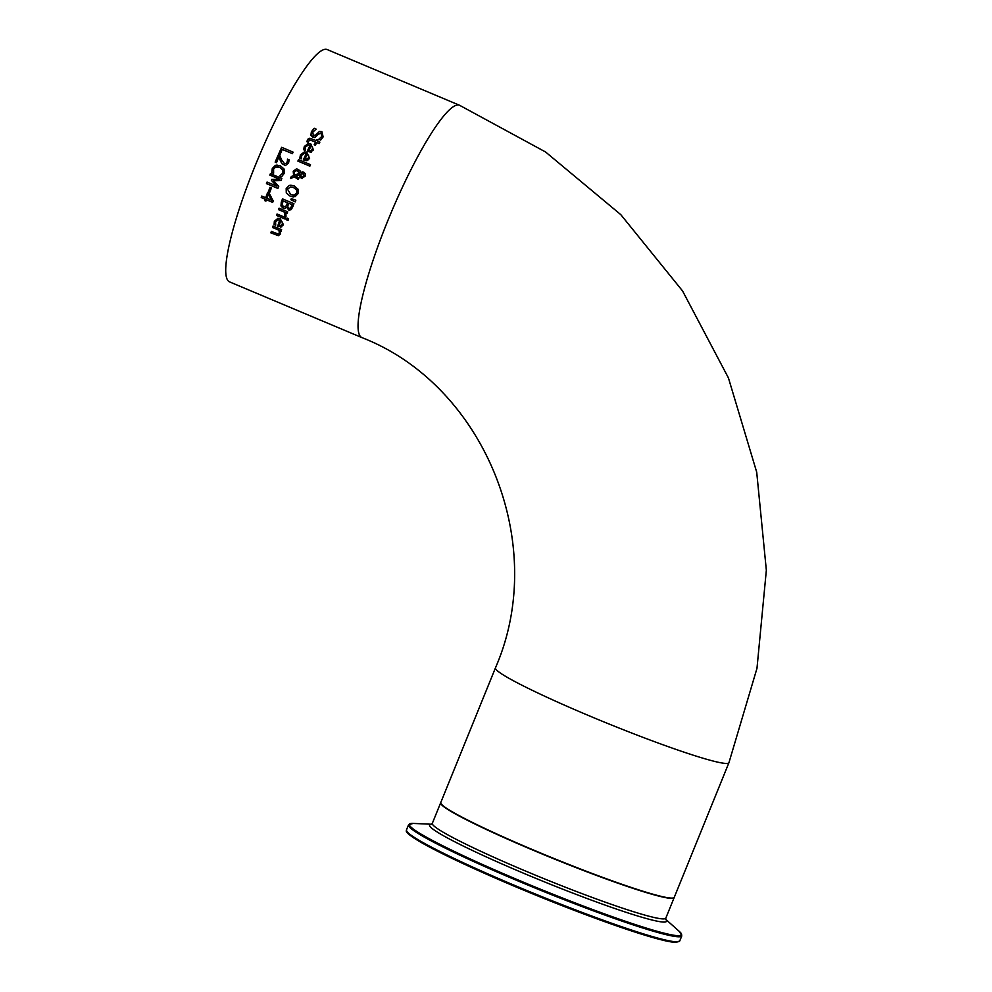 <?xml version="1.0" encoding="UTF-8"?>
<svg xmlns="http://www.w3.org/2000/svg" width="992" height="992" viewBox="0 0 992 992"><rect width="100%" height="100%" fill="white"/><g stroke="black" fill="none" stroke-linecap="round" stroke-linejoin="round"><path stroke-width="1.49" d="M269.762 192.287L268.423 191.729A125.686 21.415 -67.2 0 1 270.084 187.339M268.361 191.729A125.996 21.464 -67.2 0 1 270.035 187.327L271.436 187.91A125.996 21.464 112.8 0 0 269.75 192.312L268.423 191.729M314.253 137.578L310.98 135.21L311.451 131.738L314.266 128.278M313.385 135.582L315.84 134.875L319.399 131.49L321.842 131.601L323.144 136.896L320.689 140.058L318.878 139.289A125.996 21.464 -67.2 0 1 318.928 139.178L321.78 136.45L321.185 133.288L318.643 134.056L314.811 137.516L312.827 137.293L310.918 135.21L311.389 131.738L314.204 128.278L316.113 129.084A125.996 21.464 112.8 0 0 316.051 129.196L312.765 132.172L313.385 135.582L314.253 135.755M313.447 135.582L315.915 134.875L319.461 131.49M321.247 133.288L320.366 133.102L321.247 133.288L321.842 136.45L318.928 139.178M320.714 140.033L318.94 139.289M311.414 152.036L307.235 151.441A125.686 21.415 -67.2 0 1 310.062 145.378L308.326 145.006L305.561 146.977L305.251 150.338A125.996 21.464 112.8 0 0 305.214 150.412L303.688 149.755L304.358 146.469L308.462 143.418L310.806 143.927L313.484 149.904L310.198 152.26M310.955 150.685L312.393 149.321L312.542 147.287L311.104 145.849A125.996 21.464 112.8 0 0 308.946 150.462L310.955 150.685L312.331 149.321L312.48 147.287L311.104 145.849M311.352 152.036L307.173 151.441A125.996 21.464 -67.2 0 1 310 145.378L310.062 145.378M310 145.378L308.363 145.006M305.214 150.412L303.688 149.755M303.626 149.755L304.296 146.469L308.425 143.418M316.2 140.591A125.996 21.464 -67.2 0 1 316.684 139.599L317.874 140.108A125.996 21.464 112.8 0 0 317.39 141.1L319.858 142.129A125.996 21.464 112.8 0 0 319.151 143.604L316.684 142.563A125.996 21.464 112.8 0 0 315.382 145.278L314.179 144.77A125.996 21.464 -67.2 0 1 315.481 142.067L309.628 139.847L308.202 142.154A125.996 21.464 112.8 0 0 308.165 142.24L306.863 141.695L307.47 139.959L309.826 138.21L316.262 140.591A125.686 21.415 -67.2 0 1 316.733 139.624M306.863 141.695L308.103 138.954L309.789 138.21M319.164 143.58L316.684 142.563M308.177 142.216L306.925 141.695M315.481 142.067L309.69 139.847M314.179 144.77L314.241 144.77A125.686 21.415 -67.2 0 1 315.543 142.067M315.394 145.254L314.241 144.77M301.382 158.844L299.807 158.187L300.427 154.901L304.494 151.85L306.863 152.371L309.603 158.336L307.52 160.468L303.354 159.873A125.996 21.464 -67.2 0 1 306.082 153.822L304.383 153.438L301.692 155.409L301.419 158.77A125.996 21.464 112.8 0 0 301.382 158.844L299.869 158.187L300.477 154.901L304.519 151.85M306.342 160.692L303.416 159.873A125.686 21.415 -67.2 0 1 306.144 153.81L304.383 153.438M307.111 159.117L308.524 157.753L308.636 155.719L307.185 154.281A125.996 21.464 112.8 0 0 305.102 158.894L307.111 159.117L308.462 157.753L308.574 155.719L307.185 154.281M307.52 160.468L306.305 160.692M291.313 176.514L293.62 175.609L293.223 171.269L296.62 168.752L299.956 170.636L300.564 172.62L303.788 172.124L305.276 173.699L305.127 176.328L301.518 178.275L300.154 177.171L299.609 174.828L295.678 176.402L298.927 177.952A125.996 21.464 112.8 0 0 298.294 179.478L294.475 176.911L290.495 178.51A125.996 21.464 -67.2 0 1 291.313 176.514L293.682 175.609L293.272 171.269L296.645 168.752M290.569 178.486A125.686 21.415 -67.2 0 1 291.375 176.514M300.564 172.62L302.597 171.864M294.475 176.911L298.307 179.465M299.609 174.828L300.204 177.171L302.498 178.473L301.58 178.275M299.708 173.141L297.836 170.835L295.69 170.76L294.289 172.224L294.574 175.212L299.77 173.141L296.658 170.574M294.574 175.212L299.77 173.141M302.014 176.688L304.184 175.869L303.205 173.687L300.477 174.332L300.911 175.894L302.783 176.849M302.064 176.688L304.246 175.869L303.267 173.687L302.039 173.55M309.851 166.123L297.947 161.113A125.686 21.415 -67.2 0 1 298.58 159.662M297.885 161.113A125.996 21.464 -67.2 0 1 298.53 159.638L310.484 164.672A125.996 21.464 112.8 0 0 309.839 166.148L297.947 161.113M280.972 205.964L281.257 202.219A125.996 21.464 -67.2 0 1 282.497 198.884L293.942 203.707A125.996 21.464 112.8 0 0 292.801 206.782L291.214 209.647L288.66 209.957L286.75 207.278L284.506 208.556L283.117 208.258L280.972 205.964L281.319 202.219A125.686 21.415 -67.2 0 1 282.559 198.908M284.53 208.556L281.021 205.964M288.722 209.957L289.838 210.217L286.874 207.303M283.638 206.621L285.758 206.423L286.8 204.513A125.996 21.464 -67.2 0 1 287.457 202.752L283.228 200.979A125.996 21.464 112.8 0 0 282.757 202.232L282.274 205.071L283.638 206.621L285.82 206.423L286.862 204.513A125.686 21.415 -67.2 0 1 287.506 202.752M283.7 206.621L285.82 206.423L283.7 206.621M287.457 202.752L283.228 200.979M289.032 208.258L290.445 208.171L291.524 206.187A125.996 21.464 -67.2 0 1 292.07 204.699L288.722 203.298A125.996 21.464 112.8 0 0 288.077 205.046L287.804 206.993L289.032 208.258L290.507 208.171L291.586 206.187A125.686 21.415 -67.2 0 1 292.132 204.699M289.094 208.258L290.507 208.171L289.094 208.258M292.07 204.699L288.722 203.298M293.434 196.949L290.21 196.218L286.341 192.969L286.242 188.554L289.28 185.454L290.842 185.194L294.178 185.926L298.034 189.187L298.108 193.576L295.095 196.676L290.148 196.218L286.279 192.969L286.18 188.554L289.23 185.467L290.817 185.194M293.694 195.238L296.844 193.031L296.682 189.956L293.595 187.538L290.792 186.905L287.494 189.125L290.768 194.606L294.599 195.114L296.782 193.031L296.62 189.956L293.533 187.538L290.73 186.905M293.62 195.25L294.649 195.114M285.138 219.083L276.607 215.462A125.686 21.415 -67.2 0 1 277.103 214.024L285.634 217.608A125.996 21.464 112.8 0 0 285.138 219.083M285.138 219.058L276.607 215.462M276.545 215.462A125.996 21.464 -67.2 0 1 277.053 213.999M295.219 201.897L290.941 199.702A125.686 21.415 -67.2 0 1 291.338 198.66M291.288 198.648L295.864 200.186A125.996 21.464 112.8 0 0 295.207 201.922L290.879 199.702A125.996 21.464 -67.2 0 1 291.288 198.648M281.765 226.895L277.723 226.3A125.686 21.415 -67.2 0 1 279.719 220.261L278.02 219.889L275.615 221.848L275.689 225.196A125.996 21.464 112.8 0 0 275.664 225.283L274.09 224.614L274.4 221.328L277.971 218.29L280.265 218.81L283.489 224.775L280.624 227.118M274.09 224.614L274.338 221.328L277.934 218.29M281.703 226.895L277.723 226.3M277.648 226.3A125.996 21.464 -67.2 0 1 279.657 220.261L279.719 220.261M275.677 225.258L274.152 224.614M279.657 220.261L278.058 219.877M281.17 225.556L282.323 224.192L282.298 222.158L280.761 220.72A125.996 21.464 112.8 0 0 279.223 225.333L281.17 225.556L282.385 224.192L282.298 222.158M282.236 222.158L280.761 220.72M286.006 216.405L284.555 215.785A125.686 21.415 -67.2 0 1 284.58 215.71L284.716 212.238L278.628 209.672A125.686 21.415 -67.2 0 1 279.149 208.221M284.518 215.71L284.667 212.238L278.566 209.672A125.996 21.464 -67.2 0 1 279.087 208.196L287.68 211.817A125.996 21.464 112.8 0 0 287.159 213.28L285.882 212.747L285.994 216.43L284.493 215.797A125.996 21.464 -67.2 0 1 284.518 215.71L284.58 215.71M287.159 213.28L285.882 212.747M270.878 232.884A125.996 21.464 -67.2 0 1 271.337 231.421L278.231 234.013L279.298 232.909L278.975 230.218L272.552 227.515A125.996 21.464 -67.2 0 1 273.023 226.04L281.616 229.66A125.996 21.464 112.8 0 0 281.145 231.124L280.19 230.727L280.55 233.876L278.318 235.662L270.94 232.884A125.686 21.415 -67.2 0 1 271.386 231.446M278.343 235.662L270.94 232.884M280.19 230.727L281.158 231.099M278.169 234.013L279.36 232.909L279.037 230.206L272.626 227.515A125.686 21.415 -67.2 0 1 273.085 226.064M288.04 220.398L286.589 219.79A125.686 21.415 -67.2 0 1 287.147 218.141L288.598 218.748A125.996 21.464 112.8 0 0 288.027 220.422L286.527 219.79A125.996 21.464 -67.2 0 1 287.097 218.116M285.448 165.565L281.939 163.68L278.95 156.972A125.996 21.464 112.8 0 0 276.495 162.7L275.23 162.13A125.686 21.415 -67.2 0 1 278.318 154.975M276.508 162.676L275.23 162.13M278.95 156.972L280.6 161.299M275.168 162.13A125.996 21.464 -67.2 0 1 278.268 154.95L279.893 155.632L281.418 159.613L284.506 163.63L286.192 163.655L287.271 162.428L287.544 159.228A125.686 21.415 -67.2 0 1 287.568 159.166M287.63 160.63L287.482 159.228A125.996 21.464 -67.2 0 1 287.519 159.142L289.156 159.824L288.548 163.097L285.411 165.565L281.889 163.68L280.649 161.299M284.506 163.63L286.254 163.655L284.568 163.63L286.254 163.655L287.68 160.63M280.004 154.64L278.653 154.07A125.996 21.464 -67.2 0 1 281.654 147.312L293.099 152.136A125.996 21.464 112.8 0 0 292.404 153.686L282.311 149.432A125.996 21.464 112.8 0 0 280.004 154.64L278.715 154.07A125.686 21.415 -67.2 0 1 281.703 147.337M292.417 153.661L282.311 149.432M266.451 183.619A125.996 21.464 -67.2 0 1 267.059 182.069L276.917 186.223L271.399 180.358A125.996 21.464 -67.2 0 1 271.771 179.416L279.682 179.23L269.824 175.088A125.996 21.464 -67.2 0 1 270.407 173.637L281.852 178.461A125.996 21.464 112.8 0 0 280.996 180.569L273.47 180.792L278.74 186.285A125.996 21.464 112.8 0 0 277.896 188.443L266.513 183.619A125.686 21.415 -67.2 0 1 267.108 182.094M277.909 188.418L266.513 183.619M276.917 186.223L271.461 180.358A125.686 21.415 -67.2 0 1 271.833 179.416L279.744 179.23L269.886 175.076A125.686 21.415 -67.2 0 1 270.456 173.662M273.594 173.29L271.771 172.521L272.279 168.491L275.342 165.366L280.364 165.763L284.109 169.062L284.109 173.501L281.678 176.688L279.893 175.919A125.996 21.464 -67.2 0 1 279.893 175.795L282.819 172.943L282.708 169.88L279.682 167.388L275.776 167.003L273.581 169.062L273.631 173.178A125.996 21.464 112.8 0 0 273.594 173.29L271.833 172.521L272.329 168.491L275.392 165.366L277.128 165.056M281.678 176.688L279.893 175.919A125.686 21.415 -67.2 0 1 279.942 175.795L282.881 172.943L282.77 169.88L279.744 167.375L277.041 166.805M264.653 200.595A125.996 21.464 -67.2 0 1 265.162 199.218L261.231 197.557A125.996 21.464 -67.2 0 1 261.776 196.056L265.707 197.718A125.996 21.464 -67.2 0 1 267.604 192.572L269.216 193.254L273.197 200.942A125.996 21.464 112.8 0 0 272.676 202.38L266.389 199.727A125.996 21.464 112.8 0 0 265.893 201.116L264.715 200.595A125.686 21.415 -67.2 0 1 265.224 199.206L261.293 197.557A125.686 21.415 -67.2 0 1 261.826 196.081M265.906 201.091L264.715 200.595M266.389 199.727L272.676 202.356M265.707 197.718L265.769 197.718A125.686 21.415 -67.2 0 1 267.654 192.597M271.411 200.111L268.435 194.32L271.473 200.111L266.935 198.226A125.996 21.464 112.8 0 1 268.386 194.32M361.844 337.578L229.499 281.852A125.996 21.464 -67.2 0 1 258.614 157.393A125.996 21.464 -67.2 0 1 327.286 49.6L459.631 105.313L545.55 151.974L620.806 214.656L682.546 290.929L728.413 377.878L756.71 472.192L766.345 570.239L756.983 668.31L728.946 762.674A125.996 9.288 22.1 0 1 608.704 723.875A125.996 9.288 22.1 0 1 495.454 667.864C549.63 543.963 484.121 384.859 361.844 337.578A125.996 21.464 -67.2 0 1 390.947 213.119A125.996 21.464 -67.2 0 1 459.631 105.313M728.946 762.674L674.275 897.314A125.996 9.288 -157.9 0 1 554.032 858.526A125.996 9.288 -157.9 0 1 440.783 802.503L495.454 667.864M406.918 831.494A146.543 10.8 22.1 0 0 529.12 892.391A146.543 10.8 22.1 0 0 675.837 942.326M406.46 829.932C407.724 830.763 400.346 830.428 423.026 843.51C444.726 855.538 477.127 870.604 520.23 888.708L598.002 919.237C628.581 930.372 651.198 937.601 665.88 940.912L676.209 942.4L679.756 940.912A147.486 10.875 -157.9 0 1 677.052 941.817A147.486 10.875 -157.9 0 1 527.31 890.704A147.486 10.875 -157.9 0 1 406.46 829.932L408.506 824.898A147.486 10.875 22.1 0 0 529.356 885.67A147.486 10.875 22.1 0 0 679.098 936.783A147.486 10.875 22.1 0 0 681.802 935.878L679.545 931.637A146.866 10.825 -157.9 0 1 678.863 935.729A146.866 10.825 -157.9 0 1 516.038 879.086A146.866 10.825 -157.9 0 1 413.081 823.422L408.506 824.898M431.47 824.302A127.869 9.424 22.1 0 0 525.599 874.088A127.869 9.424 22.1 0 0 664.206 922.076A127.869 9.424 22.1 0 0 665.744 919.435M440.746 802.64L440.659 802.801A125.996 9.288 22.1 0 0 543.914 854.72A125.996 9.288 22.1 0 0 671.844 898.38A125.996 9.288 22.1 0 0 674.151 897.611L674.2 897.45M665.806 919.559L665.818 918.121A125.996 9.288 -157.9 0 1 663.512 918.902A125.996 9.288 -157.9 0 1 535.581 875.229A125.996 9.288 -157.9 0 1 432.338 823.31L440.659 802.801M679.756 940.912L681.802 935.878M431.57 824.24L413.081 823.422M665.719 919.324L679.545 931.637M665.818 918.121L674.151 897.611M431.346 824.364L432.338 823.31"/></g></svg>

